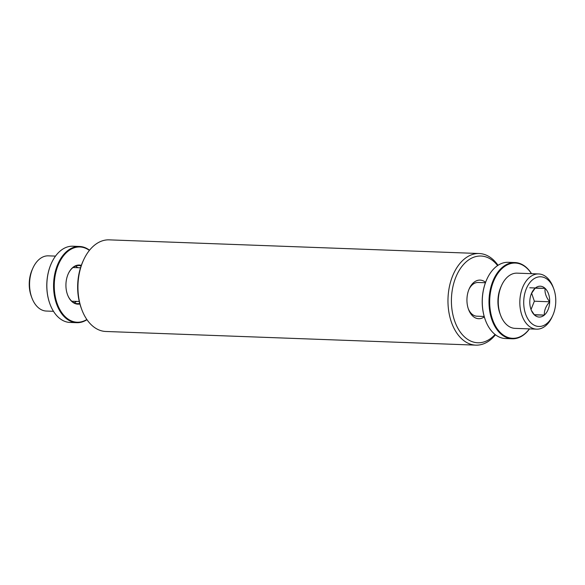 <?xml version="1.0" encoding="UTF-8"?>
<svg xmlns="http://www.w3.org/2000/svg" width="585" height="585" viewBox="0 0 585 585"><rect width="100%" height="100%" fill="white"/><g stroke="black" fill="none" stroke-linecap="round" stroke-linejoin="round"><path stroke-width="0.88" d="M495.466 334.781A45.842 29.528 -87.9 0 1 476.234 345.15A45.842 29.528 -87.9 0 1 475.824 345.143A45.842 29.528 -87.9 0 1 448 298.562A45.842 29.528 -87.9 0 1 478.793 253.517A45.842 29.528 -87.9 0 1 479.21 253.524A45.842 29.528 -87.9 0 1 498.032 265.312M479.21 253.524L109.19 239.857A45.842 29.528 92.1 0 0 108.773 239.85A45.842 29.528 92.1 0 0 83.56 260.04A45.842 29.528 92.1 0 0 81.739 309.458A45.842 29.528 92.1 0 0 105.805 331.476L475.824 345.143M495.078 334.474A43.392 27.948 -87.9 0 1 478.172 342.781A43.392 27.948 -87.9 0 1 451.43 298.979A43.392 27.948 -87.9 0 1 480.592 256.025A43.392 27.948 -87.9 0 1 497.623 265.583M485.587 282.35A19.312 12.439 92.1 0 0 479.927 280.098A19.312 12.439 92.1 0 0 469.302 288.602A19.312 12.439 92.1 0 0 468.534 309.428A19.312 12.439 92.1 0 0 478.844 318.708A19.312 12.439 92.1 0 0 484.307 316.865M478.289 282.482A16.87 10.866 92.1 0 0 478.135 282.475A16.87 10.866 92.1 0 0 477.989 282.475A16.87 10.866 92.1 0 0 469.002 289.29M468.285 308.726A16.87 10.866 92.1 0 0 476.892 316.192A16.87 10.866 92.1 0 0 477.046 316.192M74.112 302.789A19.071 12.285 92.1 0 0 76.533 301.407M79.743 303.396A19.071 12.285 -87.9 0 1 77.622 303.644A19.071 12.285 -87.9 0 1 77.454 303.637A19.071 12.285 -87.9 0 1 67.487 294.613M81.315 265.393A19.561 12.599 92.1 0 0 79.077 265.049A19.561 12.599 92.1 0 0 68.321 273.663A19.561 12.599 92.1 0 0 67.538 294.745A19.561 12.599 92.1 0 0 77.98 304.149A19.561 12.599 92.1 0 0 79.896 303.951M68.262 273.795A19.071 12.285 -87.9 0 1 78.69 265.524A19.071 12.285 -87.9 0 1 78.858 265.524A19.071 12.285 -87.9 0 1 81.125 265.941M486.881 279.228A37.652 24.248 92.1 0 0 486.822 279.359A37.652 24.248 92.1 0 0 482.23 300.032A37.652 24.248 92.1 0 0 485.323 319.944A37.652 24.248 92.1 0 0 485.374 320.075M529.491 328.894A38.142 24.563 -87.9 0 1 512.175 338.781L505.447 338.532A38.142 24.563 -87.9 0 1 485.426 320.207A38.142 24.563 -87.9 0 1 482.289 300.039A38.142 24.563 -87.9 0 1 486.939 279.096A38.142 24.563 -87.9 0 1 508.263 262.307L514.99 262.555A38.142 24.563 -87.9 0 1 531.524 273.685M89.395 250.402A37.652 24.248 92.1 0 0 79.582 246.965A37.652 24.248 92.1 0 0 54.281 284.23A37.652 24.248 92.1 0 0 77.476 322.233A37.652 24.248 92.1 0 0 86.843 319.505M89.542 250.219A38.142 24.563 92.1 0 0 79.567 246.468A38.142 24.563 92.1 0 0 79.224 246.46A38.142 24.563 92.1 0 0 53.586 284.208A38.142 24.563 92.1 0 0 76.745 322.693A38.142 24.563 92.1 0 0 77.088 322.701A38.142 24.563 92.1 0 0 86.975 319.688M512.175 338.781A38.142 24.563 -87.9 0 1 489.016 300.288A38.142 24.563 -87.9 0 1 514.99 262.555M79.567 246.468L72.832 246.219A38.142 24.563 92.1 0 0 72.496 246.212A38.142 24.563 92.1 0 0 51.517 263.016A38.142 24.563 92.1 0 0 46.858 283.959A38.142 24.563 92.1 0 0 49.996 304.127A38.142 24.563 92.1 0 0 70.017 322.445L76.745 322.693M529.403 328.894A37.652 24.248 -87.9 0 1 503.129 334.905A37.652 24.248 -87.9 0 1 489.703 300.31A37.652 24.248 -87.9 0 1 505.367 265.948A37.652 24.248 -87.9 0 1 531.443 273.678M515.297 328.368A27.627 17.791 -87.9 0 1 515.049 328.368A27.627 17.791 -87.9 0 1 500.541 315.096A27.627 17.791 -87.9 0 1 501.645 285.312A27.627 17.791 -87.9 0 1 516.84 273.144A27.627 17.791 -87.9 0 1 517.089 273.151A27.627 17.791 -87.9 0 1 517.337 273.166M552.73 315.534L552.057 316.997A27.627 17.791 -87.9 0 1 536.862 329.165A27.627 17.791 -87.9 0 1 536.613 329.158A27.627 17.791 -87.9 0 1 519.846 301.092A27.627 17.791 -87.9 0 1 538.405 273.941A27.627 17.791 -87.9 0 1 538.653 273.948A27.627 17.791 -87.9 0 1 553.161 287.22L553.717 288.727A24.862 16.014 -87.9 0 1 552.73 315.534A24.862 16.014 -87.9 0 1 539.048 326.481A24.862 16.014 -87.9 0 1 523.729 301.385A24.862 16.014 -87.9 0 1 540.438 276.778A24.862 16.014 -87.9 0 1 553.717 288.727M48.643 255.85A27.627 17.791 92.1 0 0 48.394 255.842A27.627 17.791 92.1 0 0 48.145 255.835A27.627 17.791 92.1 0 0 32.95 268.003A27.627 17.791 92.1 0 0 29.579 283.177A27.627 17.791 92.1 0 0 31.853 297.78A27.627 17.791 92.1 0 0 46.354 311.052L53.484 311.315M32.95 268.003L32.285 269.466A24.862 16.014 92.1 0 0 29.25 283.125A24.862 16.014 92.1 0 0 31.29 296.273L31.853 297.78M531.429 293.582L535.143 288.193L545.088 288.346C544.577 292.785 546.112 297.268 549.688 301.787C545.863 306.101 544.079 310.525 544.342 315.074A15.437 9.945 -87.9 0 1 539.311 317.063A15.437 9.945 -87.9 0 1 534.397 314.92A15.437 9.945 -87.9 0 1 531.07 309.64A15.437 9.945 -87.9 0 1 529.798 301.48A15.437 9.945 -87.9 0 1 531.685 293.005A15.437 9.945 -87.9 0 1 535.143 288.193A15.437 9.945 -87.9 0 1 545.088 288.346A15.437 9.945 -87.9 0 1 549.688 301.787A15.437 9.945 -87.9 0 1 544.342 315.074L534.397 314.92L531.765 310.942M83.56 260.04L82.968 261.341A43.392 27.948 92.1 0 0 81.242 308.12L81.739 309.458M77.776 267.689A19.071 12.285 92.1 0 0 75.472 266.131M51.458 263.148A37.652 24.248 92.1 0 0 51.4 263.272A37.652 24.248 92.1 0 0 49.9 303.856A37.652 24.248 92.1 0 0 49.944 303.995M500.541 315.096L499.985 313.582A24.862 16.014 -87.9 0 1 500.972 286.782L501.645 285.312M529.761 287.776L545.088 288.346M549.688 301.787L534.361 301.216L531.619 293.217M531.041 309.472L534.361 301.216M544.342 315.074L534.229 314.701M485.44 282.745L478.135 282.475M73.052 267.513L80.511 267.791M538.653 273.948L517.089 273.151M48.394 255.842L55.524 256.106M484.19 316.463L476.892 316.192M71.809 301.231L79.267 301.502M536.613 329.158L515.049 328.368"/></g></svg>
